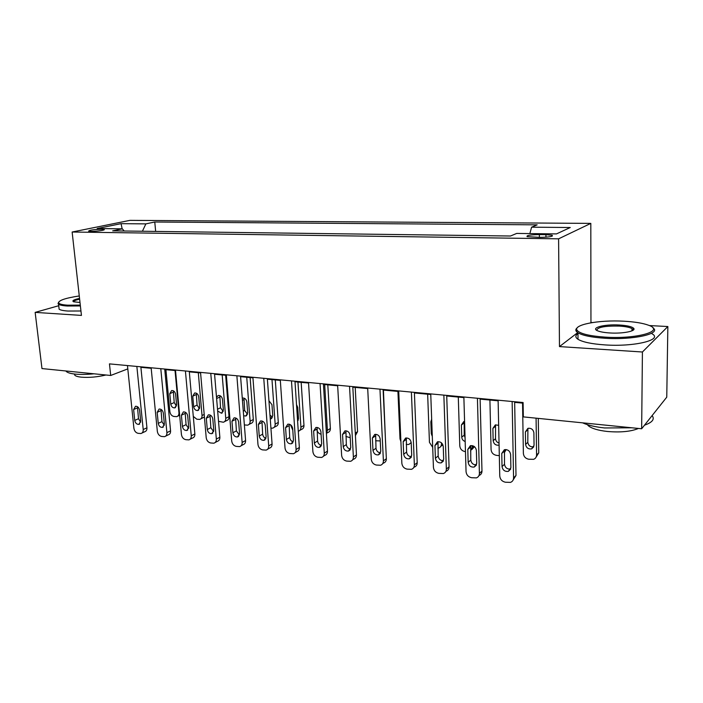<?xml version="1.0" encoding="UTF-8"?>
<svg xmlns="http://www.w3.org/2000/svg" width="703" height="703" viewBox="0 0 703 703"><rect width="100%" height="100%" fill="white"/><g stroke="black" fill="none" stroke-linecap="round" stroke-linejoin="round"><path stroke-width="1.05" d="M91.1 231.384C96.416 231.507 105.995 230.101 104.044 229.503L101.496 229.248C93.613 229.512 89.316 230.136 88.604 231.129L91.1 231.384M590.819 223.387L129.941 220.364L72.137 232.025L558.595 238.835L590.819 223.387L590.951 322.466L590.406 322.888M577.69 332.624L559.474 346.588L642.419 352.001L667.85 326.535L649.361 325.559M592.427 322.545L590.951 322.466M667.85 326.535L666.76 397.16L641.654 428.768L642.419 352.001M641.654 428.768L523.331 416.888L523.102 402.529L109.457 363.882L110.696 375.472L127.805 368.89M545.923 234.653L539.359 234.574C530.264 234.749 526.187 235.443 527.127 236.656L539.922 237.377C549.131 237.192 553.235 236.498 552.233 235.294L545.923 234.653L545.95 237.192M529.851 233.581L531.6 227.183L537.171 224.846L154.765 222.007L155.653 231.41M531.6 227.183L570.265 227.517L556.504 233.897L516.679 233.431L510.51 236.015L112.682 230.856L122.322 228.826L97.163 228.537L121.092 223.659L145.881 223.879L154.765 222.007M58.727 305.726L35.15 312.387L41.978 368.574L110.696 375.472M35.15 312.387L81.443 315.41L72.137 232.025M559.474 346.588L558.595 238.835M140.899 367.326L151.18 368.284M164.757 369.558L175.53 370.569M189.309 371.861L200.583 372.915M214.573 374.233L226.375 375.332M240.593 376.667L252.948 377.827M267.386 379.181L280.321 380.393M294.996 381.764L308.547 383.038M323.459 384.436L337.66 385.771M352.827 387.186L367.704 388.583M383.126 390.033L398.724 391.492M414.41 392.959L430.763 394.497M446.721 395.991L463.883 397.599M480.123 399.119L498.128 400.807M514.666 402.362L523.111 403.153M145.881 223.879L142.401 231.243M124.211 231.006L122.322 228.826M121.092 223.659L122.137 228.826M512.144 401.51L513.568 477.873C513.515 480.096 512.487 481.599 510.492 482.381L505.378 482.223C502.039 481.45 500.167 479.402 499.763 476.072L498.111 400.192M513.208 479.85L515.993 475.465L514.649 401.738M510.879 467.697L508.366 471.353C504.859 471.792 502.742 470.202 502.03 466.59L501.749 453.453L504.367 449.718C507.847 449.322 509.939 450.922 510.624 454.507L510.879 467.697M510.694 469.024C507.241 469.376 505.185 467.785 504.508 464.252L504.482 449.683M536.081 418.171L536.574 455.008C536.512 457.126 535.519 458.567 533.612 459.323L528.709 459.235C525.519 458.541 523.735 456.607 523.375 453.444L522.549 403.1M538.296 418.39L538.744 452.855L536.169 457.003M527.804 442.319C528.471 445.737 530.475 447.213 533.823 446.757L531.635 448.866L534.06 445.368L533.885 432.837C533.234 429.436 531.248 427.934 527.909 428.347L527.804 442.319L525.589 444.41C526.257 447.837 528.269 449.322 531.635 448.866M527.909 428.347L525.387 431.923L525.589 444.41M477.425 398.258L479.402 473.409C479.358 475.65 478.356 477.144 476.379 477.891L471.52 477.715C468.286 476.959 466.467 474.947 466.054 471.669L463.866 396.993M479.007 475.509C480.949 474.753 481.933 473.277 481.977 471.072L480.105 398.513M476.731 463.409L474.253 467.029C470.896 467.416 468.866 465.852 468.163 462.328L467.794 449.402L470.36 445.702C473.69 445.351 475.703 446.932 476.379 450.421L476.731 463.409M476.52 464.815C473.304 464.964 471.388 463.374 470.79 460.061L470.694 445.614M443.857 395.121L446.352 469.094C446.326 471.335 445.333 472.82 443.382 473.541L438.769 473.356C435.632 472.618 433.856 470.641 433.435 467.416L430.746 393.9M446.106 471.238C448.048 470.527 449.032 469.05 449.068 466.818L446.704 395.394M443.69 459.252L441.264 462.846C438.039 463.18 436.088 461.634 435.403 458.215L434.946 445.482L437.459 441.818C440.658 441.519 442.591 443.066 443.25 446.467L443.69 459.252M443.47 460.72C440.473 460.693 438.707 459.112 438.171 456.001L437.995 441.704M411.396 392.089L414.366 464.92C414.348 467.161 413.382 468.629 411.448 469.323L407.063 469.129C404.023 468.418 402.292 466.467 401.852 463.295L398.698 390.903M413.751 467.53L414.304 467.091C416.229 466.397 417.195 464.938 417.204 462.706L414.383 392.371M411.712 455.236L409.339 458.795C406.246 459.085 404.366 457.565 403.689 454.226L403.153 441.686L405.605 438.057C408.68 437.793 410.543 439.322 411.193 442.644L411.712 455.236M411.492 456.739C408.707 456.555 407.072 454.999 406.589 452.073L406.325 437.943M499.323 455.667L496.3 455.324C493.198 454.648 491.459 452.75 491.081 449.639L489.912 400.042M495.553 424.832L495.518 438.69C495.729 440.886 496.907 442.354 499.051 443.101M506.169 449.577L504.271 452.837M498.664 425.324L495.36 424.884L492.882 428.426L493.163 440.728C493.814 444.068 495.756 445.535 498.981 445.131L499.095 445.096M465.465 451.607L464.876 451.537C461.871 450.878 460.175 449.006 459.788 445.939L458.294 397.072M472.144 445.597L472.188 447.407L473.699 446.141M464.191 421.44L464.217 435.175L465.052 437.626M474.481 446.677L471.757 449.604M464.578 421.387L463.813 421.528L461.379 425.034L461.739 437.161C461.959 439.313 463.101 440.763 465.166 441.51M470.535 451.036L472.188 447.407M432.697 447.336L429.445 442.354L427.652 394.207M441.44 442.828L441.475 443.778L441.985 443.373M442.925 444.92L441.203 445.992M431.668 419.243L430.834 421.756L431.273 433.698L432.301 436.396M437.89 448.163L438.637 448.004C440.5 447.319 441.44 445.913 441.475 443.778M379.963 389.154L383.39 460.878C383.39 463.119 382.441 464.578 380.534 465.245L376.351 465.043C373.407 464.349 371.72 462.433 371.272 459.305L367.678 388.003M382.66 463.69L383.513 463.066C385.402 462.398 386.351 460.948 386.351 458.716L383.1 389.444M380.754 451.344L378.425 454.867C375.455 455.122 373.636 453.62 372.977 450.368L372.362 438.013L374.761 434.419C377.713 434.199 379.515 435.702 380.156 438.944L380.754 451.344M380.534 452.864C377.95 452.556 376.43 451.018 375.991 448.268L375.648 434.313M400.912 441.695L399.998 438.883L397.924 391.413M406.264 444.472L408.9 444.454L411.185 442.547M605.002 337.124C636.575 339.312 665.556 331.025 648.676 325.278C642.964 323.16 634.695 321.807 623.869 321.209C598.701 319.716 572.101 324.856 577.286 330.542C580.476 333.837 589.712 336.025 605.002 337.124M652.815 327.8C662.217 333.661 633.236 340.208 604.756 338.24C591.592 337.343 582.673 335.533 577.98 332.809L576.372 331.456C575.414 330.19 575.731 328.951 577.33 327.739M609.932 332.967C604.65 332.633 600.67 331.965 597.989 330.946C589.694 327.95 604.167 324.039 619.361 325.014C627.111 325.498 631.892 326.605 633.675 328.319C636.479 331.095 622.849 333.811 609.932 332.967M632.858 330.384L631.979 328.6C629.624 327.29 625.345 326.447 619.132 326.078C604.844 325.814 597.374 327.238 596.724 330.331M652.12 415.587C654.906 419.208 652.366 422.406 644.502 425.183M631.971 427.793L604.598 427.96C595.265 426.958 587.928 425.253 582.585 422.837M638.465 428.452C630.986 431.572 620.626 432.582 607.383 431.475C598.068 430.421 591.741 428.522 588.376 425.798L587.356 424.647M633.043 328.934L633.957 329.039M652.05 333.802C663.395 339.874 634.15 347.036 604.747 344.892C591.601 343.96 582.69 342.089 578.007 339.294C575.159 337.387 575.151 335.507 577.98 333.653M79.272 295.945C65.326 298.09 58.454 300.427 58.657 302.967C59.421 304.1 62.462 304.847 67.787 305.19L80.291 305.12M80.388 305.937L67.383 306.016C62.831 305.726 59.887 305.137 58.56 304.241L58.033 303.722L58.639 302.105M80.001 302.483L73.578 301.78C71.732 300.779 73.718 299.654 79.544 298.406M79.632 299.206C75.555 300.084 73.543 300.946 73.604 301.798M94.044 373.803C86.856 374.523 80.564 374.62 75.168 374.101C70.669 373.618 67.734 372.775 66.381 371.562L65.906 370.973M105.995 374.998C97.313 377.054 89.053 377.775 81.223 377.159C77.954 376.808 75.827 376.184 74.843 375.288L74.377 374.014M80.95 310.99L67.954 311.042C63.411 310.735 60.467 310.128 59.131 309.215L58.911 307.308M349.532 386.307L353.381 456.968C353.389 459.2 352.467 460.641 350.586 461.291L346.597 461.08C343.741 460.403 342.089 458.514 341.632 455.43L337.633 385.2M352.555 459.938L353.671 459.164C355.542 458.523 356.465 457.082 356.456 454.859L352.792 386.615M350.753 447.574L348.486 451.062C345.621 451.282 343.872 449.806 343.222 446.625L342.537 434.454L344.874 430.895C347.713 430.702 349.453 432.187 350.085 435.35L350.753 447.574M350.551 449.094C348.152 448.672 346.746 447.17 346.342 444.577L345.92 430.807M383.425 390.06L385.314 436.616M375.622 440.746L380.253 440.93M320.05 383.557L324.285 453.171C324.311 455.403 323.406 456.827 321.561 457.451L317.747 457.24C314.979 456.572 313.362 454.727 312.897 451.686L308.512 382.476M323.38 456.273L324.751 455.377C326.587 454.753 327.493 453.338 327.466 451.115L323.424 383.873M321.675 443.918L319.461 447.372C316.71 447.565 315.014 446.106 314.373 442.995L313.617 431.001L315.902 427.486C318.635 427.319 320.313 428.786 320.937 431.879L321.675 443.918M321.482 445.43C319.267 444.911 317.967 443.435 317.598 441.001L317.088 427.433M291.473 380.885L296.077 449.489C296.112 451.713 295.225 453.127 293.415 453.725L289.768 453.514C287.079 452.864 285.497 451.045 285.023 448.048L280.286 379.84M295.093 452.697L296.701 451.704C298.503 451.106 299.39 449.7 299.355 447.486L294.961 381.211M293.476 440.368L291.314 443.795C288.669 443.962 287.026 442.521 286.393 439.48L285.576 427.661L287.799 424.181C290.436 424.041 292.061 425.482 292.676 428.505L293.476 440.368M293.309 441.853C291.253 441.264 290.058 439.823 289.715 437.53L289.118 424.164M263.757 378.293L268.704 445.913C268.757 448.136 267.887 449.533 266.112 450.113L262.614 449.902C259.996 449.261 258.458 447.468 257.975 444.516L252.904 377.283M267.658 449.208L269.486 448.136C271.261 447.556 272.123 446.168 272.07 443.962L267.342 378.636M266.121 436.932L264.012 440.324C261.454 440.465 259.873 439.041 259.249 436.071L258.37 424.41L260.532 420.965C263.071 420.851 264.653 422.275 265.259 425.236L266.121 436.932M265.971 438.373C264.073 437.723 262.966 436.317 262.65 434.164L261.973 421M236.867 375.78L242.131 442.451C242.192 444.656 241.357 446.045 239.609 446.607L236.252 446.387C233.712 445.772 232.201 444.006 231.718 441.089L226.331 374.796M241.032 445.807L243.062 444.674C244.802 444.111 245.646 442.732 245.584 440.535L240.549 376.131M239.565 433.593L237.517 436.95C235.048 437.064 233.51 435.667 232.895 432.749L231.964 421.264L234.064 417.854C236.516 417.758 238.045 419.155 238.651 422.064L239.565 433.593M239.433 434.99L236.375 430.895L235.619 417.951M355.2 387.415L357.555 431.677L355.419 435.588M345.894 436.431L350.208 437.714M324.672 384.55L327.413 430.315L330.375 428.496C330.401 430.614 329.531 431.967 327.774 432.565L326.438 433.391M327.8 384.84L330.375 428.496M316.93 430.227C317.668 432.407 319.057 433.733 321.078 434.199M326.403 433.426L327.413 430.315M292.791 430.131L290.444 424.709M297.949 382.045L300.919 427.187L303.968 425.412C304.004 427.521 303.151 428.865 301.429 429.436L299.873 430.341M301.174 382.344L303.968 425.412M297.527 419.946L298.274 420.166M297.615 421.202L298.485 418.619L297.747 407.441L296.508 404.603M298.274 431.247L298.371 431.229C300.102 430.649 300.946 429.305 300.919 427.187M271.982 379.611L275.163 424.146L278.291 422.406C278.335 424.515 277.509 425.842 275.804 426.396L274.065 427.371M275.295 379.919L278.291 422.406M269.987 415.113L272.553 417.213M270.26 418.997L272.746 415.693L271.956 404.664L268.941 400.736M270.927 428.162L272.676 428.145C274.372 427.591 275.207 426.255 275.163 424.146M210.768 373.346L216.331 439.085C216.401 441.282 215.584 442.653 213.87 443.198L210.654 442.978C208.185 442.372 206.7 440.632 206.216 437.758L200.54 372.388M215.188 442.495L217.403 441.308C219.108 440.763 219.934 439.401 219.854 437.213L214.529 373.697M213.774 430.35L211.779 433.672C209.397 433.769 207.903 432.389 207.297 429.533L206.313 418.206L208.36 414.832C210.733 414.752 212.209 416.132 212.807 418.979L213.774 430.35M213.677 431.686L210.856 427.723L210.021 414.99M246.735 377.247L250.11 421.185L253.317 419.489C253.37 421.58 252.562 422.898 250.892 423.443L248.976 424.463M250.127 377.564L253.317 419.489M244.011 398.118L244.653 410.482L247.544 414.322M243.642 415.701L245.742 416.053L247.711 412.854L246.867 401.967C246.314 399.251 244.881 397.942 242.579 398.047L242.271 398.135M244.363 424.955L247.684 425.148C249.363 424.612 250.171 423.294 250.11 421.185M185.416 370.973L191.26 435.807C191.348 437.995 190.548 439.357 188.87 439.885L185.777 439.674C183.369 439.076 181.928 437.363 181.436 434.524L175.478 370.05M190.091 439.261L192.473 438.039C194.151 437.512 194.942 436.159 194.863 433.988L189.265 371.333M188.72 427.204L186.787 430.491C184.485 430.57 183.026 429.208 182.429 426.413L181.4 415.227L183.386 411.896C185.68 411.835 187.121 413.197 187.71 415.983L188.72 427.204M188.641 428.47L186.058 424.63L185.144 412.134M222.183 374.945L225.751 418.311L229.02 416.651C229.081 418.733 228.299 420.034 226.656 420.561L224.573 421.624M225.654 375.27L229.02 416.651M219.819 395.604L220.531 407.775L223.211 411.501M217.658 410.956L221.436 413.25L223.361 410.086L222.473 399.348C221.92 396.685 220.531 395.394 218.299 395.473L216.498 397.177M218.528 421.325L223.378 422.239C225.022 421.712 225.812 420.403 225.751 418.311M160.785 368.68L166.901 432.635C166.998 434.806 166.216 436.15 164.572 436.66L161.593 436.449C159.256 435.869 157.841 434.182 157.34 431.387L151.136 367.774M165.697 436.106L168.237 434.858C169.88 434.349 170.653 433.013 170.565 430.842L164.713 369.04M164.379 424.137L162.49 427.389C160.258 427.459 158.852 426.115 158.254 423.373L157.182 412.336L159.115 409.041C161.33 408.997 162.727 410.341 163.316 413.074L164.379 424.137M164.317 425.333L161.945 421.633L160.969 409.357M136.857 366.439L143.21 429.542C143.315 431.704 142.56 433.03 140.943 433.531L138.078 433.32C135.802 432.749 134.414 431.088 133.913 428.329L127.463 365.56M141.988 433.039L144.669 431.765C146.286 431.273 147.041 429.946 146.936 427.793L140.846 366.808M140.705 421.167L138.869 424.384C136.716 424.436 135.336 423.109 134.748 420.412L133.632 409.533L135.512 406.264C137.656 406.237 139.018 407.555 139.598 410.244L140.705 421.167M140.67 422.275L138.5 418.716L137.454 406.677M198.299 372.704L202.033 415.508L204.186 414.462M196.278 393.162L197.06 405.13L199.538 408.751M204.415 416.993L200.83 418.856M199.661 407.397L198.729 396.791C198.184 394.181 196.831 392.907 194.669 392.968L192.754 396.149L193.694 406.712C194.248 409.339 195.61 410.614 197.789 410.534L199.661 407.397M193.29 416.404L196.822 419.225L199.722 419.401C201.339 418.891 202.113 417.591 202.033 415.508M175.038 370.525L178.949 412.784C179.037 414.858 178.281 416.141 176.699 416.633L173.905 416.466C171.69 415.939 170.346 414.357 169.88 411.712L165.917 369.664M173.351 390.798L174.203 402.564L176.488 406.07M176.585 404.77L175.609 394.304C175.073 391.738 173.755 390.481 171.655 390.534L169.792 393.68L170.776 404.111C171.33 406.694 172.657 407.951 174.757 407.881L176.585 404.77M539.394 237.368L539.359 234.574M515.993 475.465L513.568 477.873M502.03 466.59L504.508 464.252M501.749 453.453L504.236 451.185M536.574 455.008L538.744 452.855M527.61 429.902L525.387 431.923M481.977 471.072L479.402 473.409M468.163 462.328L470.79 460.061M467.794 449.402L470.43 447.196M449.068 466.818L446.352 469.094M435.403 458.215L438.171 456.001M434.946 445.482L437.723 443.329M417.204 462.706L414.366 464.92M403.689 454.226L406.589 452.073M403.153 441.686L406.053 439.595M504.244 450.816L505.642 449.542M495.518 438.69L493.163 440.728M495.246 426.449L492.882 428.426M464.217 435.175L461.739 437.161M463.866 423.109L461.379 425.034M432.178 433.022L431.273 433.698M431.739 421.097L430.834 421.756M386.351 458.716L383.39 460.878M372.977 450.368L375.991 448.268M372.362 438.013L375.384 435.974M356.456 454.859L353.381 456.968M343.222 446.625L346.342 444.577M342.537 434.454L345.665 432.468M327.466 451.115L324.285 453.171M314.373 442.995L317.598 441.001M313.617 431.001L316.86 429.067M299.355 447.486L296.077 449.489M286.393 439.48L289.715 437.53M285.576 427.661L288.907 425.763M272.07 443.962L268.704 445.913M259.249 436.071L262.65 434.164M258.37 424.41L261.788 422.565M245.584 440.535L242.131 442.451M232.895 432.749L236.375 430.895M231.964 421.264L235.461 419.454M355.287 433.136L357.555 431.677M219.854 437.213L216.331 439.085M207.297 429.533L210.856 427.723M206.313 418.206L209.889 416.44M244.653 410.482L243.291 411.176M243.809 399.691L242.438 400.359M194.863 433.988L191.26 435.807M182.429 426.413L186.058 424.63M181.4 415.227L185.047 413.505M220.531 407.775L217.508 409.251M219.644 397.116L216.612 398.548M170.565 430.842L166.901 432.635M158.254 423.373L161.945 421.633M157.182 412.336L160.89 410.649M146.936 427.793L143.21 429.542M134.748 420.412L138.5 418.716M133.632 409.533L137.401 407.881M197.06 405.13L193.694 406.712M196.128 394.611L192.754 396.149M178.949 412.784L179.406 412.573M174.203 402.564L170.776 404.111M173.228 392.177L169.792 393.68M552.242 236.164L552.233 235.294M508.366 471.353L510.65 469.147M474.253 467.029L476.388 465.14M441.264 462.846L443.25 461.221M409.339 458.795L411.176 457.398M378.425 454.867L380.13 453.655M578.007 339.294L577.98 332.809M631.979 328.6L631.962 330.841M588.376 424.964L588.376 425.798M632.735 329.232L633.675 328.319M577.286 330.542L576.372 331.456M59.131 309.215L58.56 304.241M74.703 374.049L74.843 375.288M66.381 371.562L66.319 371.017M58.657 302.967L58.033 303.722M348.486 451.062L350.05 450.017M319.461 447.372L320.911 446.458M291.314 443.795L292.65 442.995M264.012 440.324L265.242 439.621M237.517 436.95L238.651 436.335M271.833 418.329L270.725 418.926M211.779 433.672L212.824 433.127M246.762 415.517L245.742 416.053M186.787 430.491L187.754 430.008M222.385 412.784L221.436 413.25M162.49 427.389L163.386 426.967M138.869 424.384L139.695 424.006M198.659 410.113L197.789 410.534M177.727 416.15L179.652 415.236M175.574 407.503L174.757 407.881"/></g></svg>
